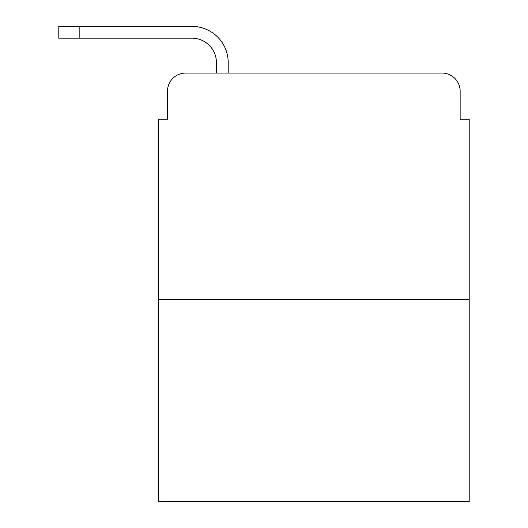 <?xml version="1.0" encoding="UTF-8"?>
<svg xmlns="http://www.w3.org/2000/svg" width="528" height="528" viewBox="0 0 528 528"><rect width="100%" height="100%" fill="white"/><g stroke="black" fill="none" stroke-linecap="round" stroke-linejoin="round"><path stroke-width="0.79" d="M167.508 91.179L167.508 119.269L167.508 91.179A18.117 18.117 0 0 1 185.632 73.062L216.434 73.062L216.434 62.641A24.46 24.46 0 0 0 191.974 38.181L58.793 38.181L58.793 26.4L191.974 26.4A36.241 36.241 0 0 1 228.215 62.641L228.215 73.062L442.028 73.062L185.632 73.062M469.207 299.561L158.453 299.561L158.453 501.6L469.207 501.6L469.207 119.269L460.152 119.269L460.152 91.179A18.117 18.117 0 0 0 442.028 73.062M158.453 299.561L158.453 119.269L167.508 119.269M460.152 119.269L460.152 91.179M216.434 62.641A24.46 24.46 0 0 0 191.974 38.181A24.46 24.46 0 0 1 216.434 62.641A24.46 24.46 0 0 0 191.974 38.181A24.46 24.46 0 0 1 216.434 62.641A24.46 24.46 0 0 0 191.974 38.181A24.46 24.46 0 0 1 216.434 62.641A24.46 24.46 0 0 0 191.974 38.181A24.46 24.46 0 0 1 216.434 62.641A24.46 24.46 0 0 0 191.974 38.181A24.46 24.46 0 0 1 216.434 62.641A24.46 24.46 0 0 0 191.974 38.181M79.174 38.181L79.174 26.4L191.974 26.4"/></g></svg>
